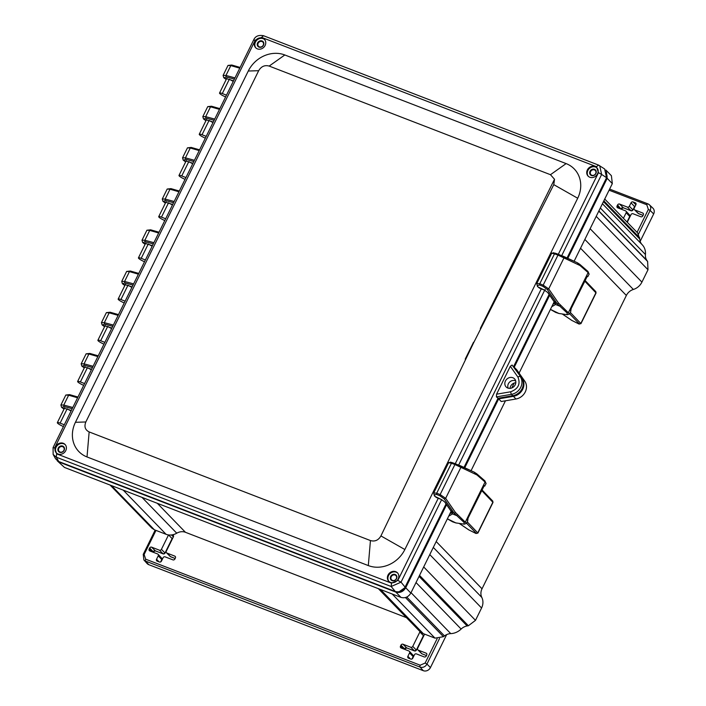 <?xml version="1.0" encoding="UTF-8"?>
<svg xmlns="http://www.w3.org/2000/svg" width="706" height="706" viewBox="0 0 706 706"><rect width="100%" height="100%" fill="white"/><g stroke="black" fill="none" stroke-linecap="round" stroke-linejoin="round"><path stroke-width="1.06" d="M570.316 312.458L580.967 323.63L596.058 292.972L584.709 281.076M562.4 314.038L571.895 320.462L579.158 324.063M467.257 521.893L477.918 533.065L493 502.407L481.66 490.52M459.35 523.473L468.837 529.897L476.1 533.498M587.983 276.037L589.148 274.175L588.116 272.578L579.979 265.509L557.978 255.087L543.196 285.127L548.712 288.904L558.481 303.042L569.574 313.949L570.704 311.664L571.057 308.557L570.519 308.584L571.057 308.557L586.474 277.229L587.983 276.037L586.527 276.567M558.481 303.042A1.085 0.847 145.3 0 1 557.078 303.615L567.183 313.032L568.533 312.379L588.116 272.578L587.966 271.448L579.838 264.388A1.085 0.891 131 0 1 579.979 265.509M586.474 277.229L585.936 277.255L586.474 277.229M570.669 311.231L570.157 309.828L570.669 311.231M545.235 289.522L544.344 290.034L548.077 292.752L544.344 290.034L537.884 286.865L537.275 285.453L539.605 285.003L543.02 286.38L547.309 289.478L557.078 303.615L555.004 302.777L555.56 304.48L551.73 306.757M550.442 309.387L558.914 313.473L567.368 314.726L569.583 313.949M577.684 264.009A1.085 0.909 -65.1 0 0 577.279 262.72L558.737 254.442L557.978 255.087L554.501 253.825L539.781 283.741L536.789 283.503L537.425 286.407L539.252 287.933M547.724 292.487L554.563 302.38A1.085 0.847 -34.7 0 0 554.916 302.645L548.077 292.752M558.737 254.442L555.26 253.189L554.501 253.825L552.057 253.339M484.934 485.472L486.099 483.61L485.057 482.013L476.929 474.944L454.92 464.522L440.138 494.562L445.654 498.339L455.423 512.477L466.525 523.384L467.646 521.107L468.007 518.001L467.46 518.019L468.007 518.001L483.425 486.663L484.934 485.472L483.469 486.002L484.095 485.984L468.069 518.125L467.646 521.099M455.423 512.477A1.085 0.847 145.3 0 1 454.02 513.05L464.124 522.466L465.475 521.813L485.057 482.013L484.916 480.883L476.779 473.823A1.085 0.891 131 0 1 476.929 474.944M483.425 486.663L482.878 486.69L483.425 486.663M467.619 520.666L467.098 519.263L467.619 520.666M441.577 499.601L445.027 502.187L441.285 499.469L434.825 496.3L434.216 494.888L436.546 494.438L439.962 495.824L444.25 498.921L454.02 513.05L451.955 512.221L452.511 513.915L448.672 516.192M447.383 518.822L455.855 522.908L464.31 524.161L466.525 523.384M474.626 473.452A1.085 0.909 -65.1 0 0 474.229 472.155L455.679 463.877L454.92 464.522L451.443 463.26L436.723 493.176L433.74 492.938L434.366 495.85L436.193 497.368M444.674 501.931L451.505 511.815A1.085 0.847 -34.7 0 0 451.858 512.079L445.027 502.187M455.635 463.86L452.202 462.624L451.443 463.26L449.007 462.774M606.489 177.85L607.169 176.023M606.551 177.921L567.13 258.017M549.153 294.552L513.668 366.67M516.968 394.169A10.696 9.416 -44.1 0 0 521.399 389.871M498.145 398.219L464.08 467.451M446.104 503.996L404.865 587.56M399.093 591.778L404.935 587.639M508.223 388.185A5.427 4.774 135.9 0 1 509.397 382.299A5.427 4.774 135.9 0 1 515.256 380.755A5.427 4.774 135.9 0 1 515.689 380.949M269.171 66.073C264.768 64.855 261.264 66.39 258.678 70.688L85.832 421.967C84.023 426.592 85.126 429.919 89.15 431.931L370.447 540.558C374.895 541.82 378.39 540.275 380.931 535.925L473.752 342.534L553.778 184.645L554.519 179.262L550.468 174.7L269.171 66.073L284.818 54.971A28.717 25.284 -44.1 0 0 248.274 71.032L258.678 70.688M553.778 184.645L577.702 198.245A28.717 25.284 -44.1 0 0 566.115 163.598L284.818 54.971M370.447 540.558L368.311 565.577A28.717 25.284 -44.1 0 0 404.856 549.524L380.931 535.925M85.832 421.967L75.427 422.303A28.717 25.284 -44.1 0 0 87.014 456.95L89.15 431.931M368.311 565.577L87.014 456.95M577.702 198.245L404.856 549.524M75.427 422.303L248.274 71.032M464.001 467.416L498.039 398.237L496.406 396.896L496.574 394.186L510.306 366.282L512.079 365.046L521.566 377.878L512.079 365.046M515.221 384.788A5.833 5.136 135.9 0 1 506.52 387.303A5.833 5.136 135.9 0 1 505.858 380.287A5.833 5.136 135.9 0 1 512.874 377.745A5.833 5.136 135.9 0 1 514.85 379.21A5.833 5.136 135.9 0 1 515.221 384.788M264.626 39.571A6.063 5.339 -44.1 0 0 256.825 40.216A6.063 5.339 -44.1 0 0 255.943 47.999M254.945 41.557A6.063 5.339 -44.1 0 0 255.678 47.743A6.063 5.339 -44.1 0 0 265.112 45.484A6.063 5.339 -44.1 0 0 264.388 39.298A6.063 5.339 -44.1 0 0 254.945 41.557M257.611 42.916A3.504 3.08 -44.1 0 0 260.69 47.293A3.504 3.08 -44.1 0 0 263.329 41.936A3.504 3.08 -44.1 0 0 257.611 42.916M587.366 169.925A6.063 5.339 -44.1 0 0 588.098 176.112A6.063 5.339 -44.1 0 0 596.173 175.723A6.063 5.339 -44.1 0 0 596.808 167.666A6.063 5.339 -44.1 0 0 587.366 169.925M588.363 176.368A6.063 5.339 135.9 0 1 587.886 170.455A6.063 5.339 135.9 0 1 597.055 167.94M397.699 573.078A6.063 5.339 -44.1 0 0 389.897 573.722A6.063 5.339 -44.1 0 0 389.015 581.506M388.018 575.063A6.063 5.339 -44.1 0 0 388.741 581.259A6.063 5.339 -44.1 0 0 398.184 578.991A6.063 5.339 -44.1 0 0 397.452 572.804A6.063 5.339 -44.1 0 0 388.018 575.063M390.683 576.431A3.504 3.08 -44.1 0 0 393.763 580.8A3.504 3.08 -44.1 0 0 396.393 575.452A3.504 3.08 -44.1 0 0 390.683 576.431M55.589 446.695A6.063 5.339 -44.1 0 0 56.321 452.881A6.063 5.339 -44.1 0 0 64.396 452.493A6.063 5.339 -44.1 0 0 65.031 444.436A6.063 5.339 -44.1 0 0 55.589 446.695M56.586 453.137A6.063 5.339 135.9 0 1 56.109 447.225A6.063 5.339 135.9 0 1 65.279 444.709M558.314 254.284L598.467 172.679L601.644 174.453L599.694 165.707L598.52 165.107L596.464 166.695L261.591 37.383L255.281 40.154L54.662 447.869L56.665 453.852L391.539 583.165L397.849 580.394L438.25 498.286M391.539 583.165L391.168 586.501L401.026 582.168L441.612 499.68M261.591 37.383L263.523 35.724C258.59 34.797 255.316 36.182 253.692 39.871L53.074 447.586L53.144 454.452L56.295 457.188L391.168 586.501L395.236 591.469C399.367 592.546 402.649 591.107 405.094 587.136L446.042 503.907M567.059 257.981L606.56 177.7L604.627 168.963L598.52 165.107M513.615 366.59L549.1 294.473M53.144 454.452L55.597 458.821L58.73 461.521L395.236 591.469M498.039 398.237L512.785 395.713A11.667 10.272 -44.1 0 0 521.566 377.878M58.254 448.054A3.504 3.08 135.9 0 1 63.972 447.075A3.504 3.08 135.9 0 1 61.343 452.431A3.504 3.08 135.9 0 1 58.254 448.054M590.031 171.284A3.504 3.08 135.9 0 1 595.749 170.314A3.504 3.08 135.9 0 1 593.119 175.662A3.504 3.08 135.9 0 1 590.031 171.284M226.52 78.851L224.067 77.898L226.141 76.875L225.964 75.454L230.818 65.605L228.003 65.437L223.096 75.418L225.964 75.454L234.992 77.889M233.527 80.855L226.6 78.693M206.249 120.046L203.796 119.102L205.861 118.079L205.693 116.658L210.538 106.8L207.732 106.632L202.825 116.614L205.693 116.658L214.721 119.085M213.256 122.059L206.328 119.888M185.978 161.25L183.516 160.297L185.59 159.282L185.422 157.853L190.267 148.004L187.452 147.854M192.985 163.254L186.049 161.092M165.698 202.445L163.245 201.501L165.319 200.478L165.151 199.057L169.996 189.208L167.19 189.04L162.274 199.013L165.151 199.057L174.17 201.492M172.714 204.458L165.778 202.295M145.427 243.649L142.974 242.705L145.048 241.681L144.871 240.261L149.725 230.403L146.91 230.235L142.003 240.216L144.871 240.261L153.899 242.688M152.434 245.653L145.507 243.491M125.156 284.853L122.703 283.9L124.768 282.885L124.6 281.456L129.445 271.607L126.639 271.439L121.732 281.42L124.6 281.456L133.628 283.891M132.163 286.857L125.236 284.695M104.885 326.048L102.423 325.104L104.497 324.08L104.329 322.66L109.174 312.811L106.359 312.652M111.892 328.061L104.956 325.898M84.605 367.252L82.152 366.299L84.226 365.284L84.058 363.855L88.903 354.006L86.097 353.838L81.181 363.819L84.058 363.855L93.077 366.29M91.621 369.256L84.685 367.094M77.951 397.037L69.576 394.628L68.632 395.21L65.817 395.042L60.91 405.015L63.778 405.059L63.955 406.479L61.881 407.503L64.334 408.456M64.414 408.297L71.341 410.46M58.801 448.363A3.036 2.674 -44.1 0 0 63.205 451.266A3.036 2.674 -44.1 0 0 63.522 447.233A3.036 2.674 -44.1 0 0 58.801 448.363M258.158 43.225A3.036 2.674 -44.1 0 0 262.553 46.128A3.036 2.674 -44.1 0 0 262.87 42.095A3.036 2.674 -44.1 0 0 258.158 43.225M590.578 171.602A3.036 2.674 -44.1 0 0 594.981 174.497A3.036 2.674 -44.1 0 0 595.299 170.473A3.036 2.674 -44.1 0 0 590.578 171.602M391.221 576.74A3.036 2.674 -44.1 0 0 395.625 579.635A3.036 2.674 -44.1 0 0 395.942 575.611A3.036 2.674 -44.1 0 0 391.221 576.74M118.131 315.379L109.174 312.811L110.127 312.228L106.368 312.634L101.452 322.616L104.329 322.66L113.348 325.087M199.224 150.572L190.267 148.004L191.22 147.43L187.461 147.836L182.545 157.817L185.422 157.853L194.441 160.288M65.817 395.042L69.576 394.628M223.096 75.418L223.74 77.678L226.202 79.487M202.825 116.614L203.469 118.882L205.931 120.691M182.545 157.817L183.189 160.077L185.66 161.895M162.274 199.013L162.918 201.281L165.389 203.09L162.962 201.316M142.003 240.216L142.647 242.476L145.109 244.294M121.732 281.42L122.376 283.68L124.838 285.489M101.452 322.616L102.096 324.884L104.567 326.693L102.141 324.919M81.181 363.819L81.825 366.079L84.296 367.897L81.87 366.123M60.91 405.023L61.554 407.283L64.017 409.092M604.733 199.048L637.694 233.033L639.76 239.043A10.502 9.249 -44.1 0 0 642.116 244.647M642.151 244.682L602.43 203.734L642.142 244.673A14.773 13.008 135.9 0 1 642.151 244.682A14.773 13.008 135.9 0 1 645.434 254.513A10.502 9.249 -44.1 0 0 646.952 260.523L647.623 261.476L648.002 269.754L641.922 282.118A12.849 11.314 135.9 0 1 633.361 289.46A10.502 9.249 -44.1 0 0 626.354 295.47L482.022 588.795A10.502 9.249 -44.1 0 0 481.819 597.435A12.849 11.314 135.9 0 1 481.571 607.998L475.491 620.353L468.378 625.745L467.134 625.957A10.502 9.249 -44.1 0 0 461.133 629.055A14.773 13.008 135.9 0 1 450.755 633.617A10.502 9.249 -44.1 0 0 444.48 635.912L443.43 636.706L435.002 638.145L423.273 633.617A12.849 11.314 135.9 0 1 419.629 631.217L378.337 588.645M406.471 617.653L185.449 532.298A10.502 9.249 -44.1 0 0 176.738 533.198A12.849 11.314 135.9 0 1 166.078 534.301L154.349 529.774L151.816 528.097L110.057 485.048M233.254 81.419L229.344 79.204L222.293 93.536A4.863 0.865 -153.8 0 0 219.531 93.042A4.863 0.865 -153.8 0 0 223.705 96.06L225.593 96.987M212.983 122.623L209.073 120.399L202.022 134.74A4.863 0.865 -153.8 0 0 199.26 134.246A4.863 0.865 -153.8 0 0 203.434 137.264L205.322 138.191M192.703 163.818L188.802 161.603L181.742 175.935A4.863 0.865 -153.8 0 0 178.989 175.45A4.863 0.865 -153.8 0 0 183.163 178.468L185.043 179.386M172.432 205.022L168.522 202.807L161.471 217.139A4.863 0.865 -153.8 0 0 158.718 216.645A4.863 0.865 -153.8 0 0 162.892 219.663L164.772 220.59M152.161 246.226L148.251 244.002L141.2 258.343A4.863 0.865 -153.8 0 0 138.438 257.849A4.863 0.865 -153.8 0 0 142.612 260.867L144.501 261.794M131.89 287.421L127.98 285.206L120.929 299.538A4.863 0.865 -153.8 0 0 118.167 299.044A4.863 0.865 -153.8 0 0 122.341 302.071L124.23 302.989M111.61 328.625L107.709 326.41L100.649 340.742A4.863 0.865 -153.8 0 0 97.896 340.248A4.863 0.865 -153.8 0 0 102.07 343.266L103.95 344.193M91.339 369.829L87.429 367.605L80.378 381.937A4.863 0.865 -153.8 0 0 77.625 381.452A4.863 0.865 -153.8 0 0 81.799 384.47L83.679 385.397M71.068 411.024L67.158 408.809L60.107 423.141A4.863 0.865 -153.8 0 0 57.345 422.647A4.863 0.865 -153.8 0 0 61.519 425.665L63.408 426.592M574.119 261.255L612.323 183.613L611.405 175.715L605.863 170.04M64.475 467.443L57.142 460.7L64.475 467.443L400.99 597.4C405.12 598.476 408.412 597.038 410.848 593.066L451.108 511.241M471.061 470.69L505.461 400.787M511.771 387.973L514.189 383.058M519.087 373.112L554.166 301.806M514.233 367.226L516.801 369.873L524.752 381.152A11.667 10.272 135.9 0 1 515.971 398.996L501.234 401.511L498.665 398.864L513.403 396.348A11.667 10.272 -44.1 0 0 522.184 378.504L514.233 367.226L549.647 295.267M515.821 382.714A5.833 5.136 -44.1 0 0 510.588 386.297A5.833 5.136 -44.1 0 0 509.988 388.371M59.339 462.148L395.854 592.105C399.993 593.19 403.276 591.743 405.721 587.771L446.589 504.702M464.76 467.769L498.665 398.864M567.818 258.334L607.186 178.318L606.269 170.428M226.494 95.16L222.293 93.536M206.223 136.364L202.022 134.74M185.943 177.559L181.742 175.935M165.672 218.763L161.471 217.139M145.401 259.958L141.2 258.343M125.13 301.162L120.929 299.538M104.85 342.366L100.649 340.742M84.579 383.561L80.378 381.937M64.308 424.765L60.107 423.141M647.737 203.813L609.631 189.093L647.861 203.831A1.553 0.68 111.1 0 1 647.967 203.902A5.427 4.774 135.9 0 1 649.396 204.802L652.865 208.129A5.604 4.933 135.9 0 1 653.65 213.953L640.165 241.355M627.263 222.275L631.032 214.615A1.553 1.368 135.9 0 1 633.008 213.741L640.836 216.76A1.553 1.368 -44.1 0 0 642.813 215.895L643.316 214.88A1.553 1.368 -44.1 0 0 642.689 213L634.862 209.982A1.553 1.368 135.9 0 1 634.235 208.102L635.921 204.687A1.553 1.368 -44.1 0 0 635.294 202.807L633.026 201.934A1.553 1.368 -44.1 0 0 631.04 202.798L629.364 206.223A1.553 1.368 135.9 0 1 627.378 207.087L619.559 204.069A1.553 1.368 -44.1 0 0 617.582 204.943L617.079 205.958A1.553 1.368 -44.1 0 0 617.706 207.829L625.525 210.856A1.553 1.368 135.9 0 1 626.16 212.727L623.416 218.313M424.606 634.129L417.652 648.267A1.553 1.368 -44.1 0 0 418.279 650.138L426.097 653.156A1.553 1.368 135.9 0 1 426.724 655.036L426.23 656.05A1.553 1.368 135.9 0 1 424.244 656.924L416.425 653.906A1.553 1.368 -44.1 0 0 414.448 654.771L412.763 658.195A1.553 1.368 135.9 0 1 410.786 659.06L408.518 658.186A1.553 1.368 135.9 0 1 407.891 656.306L409.568 652.891A1.553 1.368 -44.1 0 0 408.942 651.011L401.123 647.993A1.553 1.368 135.9 0 1 400.496 646.114L400.99 645.099A1.553 1.368 135.9 0 1 402.976 644.225L410.795 647.252A1.553 1.368 -44.1 0 0 412.772 646.378L419.876 631.949A1.553 1.368 135.9 0 1 420.07 631.641M148.781 564.676L145.507 561.076A5.427 4.774 135.9 0 1 143.865 559.946L147.077 563.52A5.604 4.933 135.9 0 0 148.781 564.676L423.318 670.7A5.604 4.933 -44.1 0 0 430.448 667.567L446.669 634.597M168.522 534.927L161.436 549.321A1.553 1.368 135.9 0 1 159.459 550.195L151.631 547.168A1.553 1.368 -44.1 0 0 149.654 548.041L149.16 549.056A1.553 1.368 -44.1 0 0 149.787 550.936L157.606 553.954A1.553 1.368 135.9 0 1 158.232 555.834L156.547 559.249A1.553 1.368 -44.1 0 0 157.182 561.129L159.45 562.002A1.553 1.368 -44.1 0 0 161.427 561.129L163.112 557.714A1.553 1.368 135.9 0 1 165.089 556.84L172.908 559.867A1.553 1.368 -44.1 0 0 174.894 558.993L175.388 557.978A1.553 1.368 -44.1 0 0 174.761 556.099L166.943 553.08A1.553 1.368 135.9 0 1 166.316 551.201L173.411 536.772A1.553 1.368 -44.1 0 0 172.785 534.892L172.538 534.795M569.645 313.817L579.449 324.001L580.853 323.401L595.943 292.734L595.485 291.419M596.058 292.972L595.811 291.631L585.027 280.432M579.449 324.001L578.982 324.001M466.587 523.252L476.391 533.436L477.794 532.836L492.885 502.169L492.426 500.854M493 502.407L492.753 501.066L481.977 489.876M476.391 533.436L475.923 533.436M563.591 256.384L564.068 257.699L548.712 288.904L547.309 289.478M579.573 264.238A1.085 0.891 131 0 1 579.838 264.388L577.279 262.72A1.085 0.909 -65.1 0 0 577.217 262.694L563.723 256.437M560.423 305.248A1.085 0.891 131.3 0 1 559.081 305.901L555.56 304.48L555.084 303.024M567.183 313.032L567.033 314.602M539.605 285.003L539.781 283.741L543.196 285.127L543.02 286.38M563.662 256.41L553.389 252.704M558.914 313.473L567.368 314.726M555.013 303.148A1.085 1.068 59.3 0 0 555.534 304.498M554.987 303.086L552.939 304.312M555.004 302.777L554.678 301.586M536.878 284.191L537.275 285.453L536.878 284.191M537.884 286.865L537.487 285.603L537.884 286.865M553.875 302.406L554.36 302.089M460.541 465.819L461.009 467.134L445.654 498.339L444.25 498.921M476.524 473.673A1.085 0.891 131 0 1 476.779 473.823L474.229 472.155A1.085 0.909 -65.1 0 0 474.158 472.129L460.665 465.881M457.373 514.683A1.085 0.891 131.3 0 1 456.023 515.336L452.511 513.915L452.034 512.468M464.124 522.466L463.974 524.037M436.546 494.438L436.723 493.176L440.138 494.562L439.962 495.824M433.74 492.938L448.707 462.509L452.184 462.615L460.603 465.845M452.202 462.624L450.331 462.139M455.855 522.908L464.31 524.161M451.964 512.582A1.085 1.068 59.3 0 0 452.475 513.933M451.928 512.53L449.881 513.747M451.955 512.221L451.619 511.02M433.819 493.626L434.216 494.888L433.819 493.626M434.825 496.3L434.428 495.038L434.825 496.3M436.326 497.492L441.285 499.469M450.816 511.841L451.302 511.523M550.468 174.7L566.115 163.598M465.219 359.125L473.532 342.242M480.336 328.449L554.519 179.262M510.306 366.282L517.948 377.128C520.666 383.985 518.266 388.865 510.747 391.768L496.574 394.186M455.255 463.727L541.334 288.789M598.467 172.679L596.464 166.695M253.789 40.118L255.281 40.154M458.671 465.025L544.67 290.245M561.729 255.581L601.644 174.453L606.56 177.7M397.849 580.394L401.026 582.168L405.094 587.136M56.665 453.852L56.295 457.188L58.73 461.521M54.662 447.869L53.171 447.833M517.948 377.128A2.021 0.953 -35.2 0 1 520.216 376.58A11.596 10.211 135.9 0 1 511.488 394.319L512.785 395.713M510.747 391.768A2.021 0.591 -99.7 0 0 511.488 394.319L496.406 396.896M239.766 68.173L230.818 65.605L231.762 65.023L240.137 67.432M226.141 76.875L234.392 79.098M219.495 109.377L210.538 106.8L211.491 106.227L219.866 108.627M205.861 118.079L214.121 120.302M185.59 159.282L193.85 161.506M178.953 191.776L169.996 189.208L170.94 188.626L179.315 191.035M165.319 200.478L173.57 202.701M158.673 232.98L149.725 230.403L150.669 229.829L159.044 232.23M145.048 241.681L153.299 243.905M138.402 274.175L129.445 271.607L130.398 271.033L138.773 273.434M124.768 282.885L133.028 285.109M104.497 324.08L112.757 326.304M97.86 356.583L88.903 354.006L89.856 353.432L86.097 353.838M84.226 365.284L92.477 367.508M72.806 407.494L63.778 405.059L68.632 395.21L77.581 397.778M63.955 406.479L72.206 408.703M482.022 588.795L436.193 541.555M626.354 295.47L580.535 248.23M515.971 398.996L513.403 396.348M524.752 381.152L522.184 378.504M400.99 597.4L395.854 592.105M410.848 593.066L405.721 587.771M612.323 183.613L607.186 178.318M154.349 529.774L111.522 485.613M166.078 534.301L123.25 490.14M176.738 533.198L141.994 497.377M185.449 532.298L157.314 503.299M423.273 633.617L380.437 589.457M435.002 638.145L392.165 593.993M443.43 636.706L405.465 597.567M444.48 635.912L406.797 597.064M450.755 633.617L411.042 592.678M461.133 629.055L416.028 582.547M467.134 625.957L419.055 576.387M468.378 625.745L419.549 575.399M475.491 620.353L423.697 566.953M481.571 607.998L429.777 554.598M481.819 597.435L433.307 547.424M633.361 289.46L584.85 239.449M641.922 282.118L590.128 228.718M648.002 269.754L596.208 216.363M647.623 261.476L598.785 211.129M646.952 260.523L598.873 210.953M645.434 254.513L600.321 208.005M639.76 239.043L603.462 201.616M639.707 237.816L603.842 200.848M609.084 190.196L646.793 204.749L648.355 209.417L637.059 232.38M648.355 209.417L650.155 210.441A5.427 4.774 135.9 0 0 649.396 204.802L647.861 203.831A1.553 0.68 111.1 0 0 646.793 204.749M621.103 208.755L621.148 208.667A1.65 1.456 135.9 0 1 623.248 207.749L631.182 210.803M620.945 209.082L617.582 204.943M623.345 207.785L619.559 204.069M619.559 208.544L617.079 205.958M627.043 222.055L629.761 216.53L629.567 214.986A1.456 1.288 135.9 0 1 629.726 216.46L629.681 216.548M626.999 222.002L629.726 216.46L626.16 212.727M634.862 209.982L638.551 213.653L643.06 215.392M643.051 215.409L638.153 213.397A1.456 1.288 135.9 0 0 638.551 213.653L638.648 213.689M629.364 206.223L632.929 209.947L634.606 206.531A1.65 1.456 135.9 0 1 635.418 205.711M631.04 202.798L634.57 206.62M627.378 207.087L631.067 210.767A1.456 1.288 135.9 0 0 632.929 209.947L632.885 210.035M638.524 234.083L650.155 210.441L653.65 213.953M643.387 213.697L642.689 213M635.991 203.504L635.294 202.807M635.877 204.775L633.026 201.934M423.318 670.7L420.052 667.091A1.553 0.68 -68.9 0 1 420.22 665.202L425.144 663.04L437.155 638.63M425.144 663.04L426.953 664.064L439.538 638.489M155.982 530.4L144.121 554.51L145.683 559.178A1.553 0.68 -68.9 0 0 145.507 561.076L420.052 667.091A5.427 4.774 -44.1 0 0 426.953 664.064L430.448 667.567M409.568 652.891L413.142 656.615A1.456 1.288 -44.1 0 0 412.975 655.142L409.401 651.32M410.371 658.901L407.891 656.306M413.098 656.704L411.977 658.98M426.803 653.862L426.097 653.156M422.064 653.853L421.57 653.553A1.456 1.288 -44.1 0 0 421.967 653.818L426.468 655.565L421.967 653.818L418.279 650.138M424.253 634.853A1.65 1.456 -44.1 0 0 423.441 635.674L419.876 631.949M423.397 635.762L416.346 650.111L412.772 646.378M410.795 647.252L414.484 650.923A1.456 1.288 -44.1 0 0 416.346 650.111L416.293 650.2M414.599 650.958L406.665 647.905L402.976 644.225M424.2 634.959L416.372 650.182L414.528 650.95L406.665 647.905A1.65 1.456 -44.1 0 0 404.564 648.832L400.99 645.099M400.496 646.114L402.976 648.708M404.361 649.238L406.762 647.94M144.121 554.51L143.239 554.36L143.865 559.946M159.026 561.844L156.547 559.249M160.633 561.923L161.798 559.558L158.232 555.834M158.065 554.263L161.639 558.084A1.456 1.288 135.9 0 1 161.798 559.558L161.753 559.646M151.631 551.651L149.16 549.056M149.654 548.041L153.22 551.765A1.65 1.456 135.9 0 1 155.329 550.848L151.631 547.168M155.426 550.883L163.148 553.866L159.459 550.195M161.436 549.321L165.001 553.045A1.456 1.288 135.9 0 1 163.148 553.866L163.254 553.901M164.957 553.133L172.105 538.616L168.584 534.936M173.367 536.86L171.47 534.963M153.176 551.854L155.373 550.874L163.192 553.892L165.036 553.125L172.105 538.616A1.65 1.456 135.9 0 1 172.908 537.795M173.491 535.589L172.785 534.892M166.943 553.08L170.631 556.752A1.456 1.288 135.9 0 1 170.234 556.496L166.519 552.807M170.234 556.496L175.132 558.499L170.728 556.796M175.467 556.805L174.761 556.099M153.017 552.18L153.22 551.765L153.078 552.207M172.855 537.901L172.061 538.704M145.683 559.178L420.22 665.202M562.338 314.029L571.816 320.436L579.052 324.054L580.967 323.63M459.279 523.464L468.758 529.871L476.003 533.489L477.918 533.065M588.027 276.461L585.821 277.237M570.704 311.664L571.128 308.69L587.145 276.549L586.527 276.54M587.966 271.448L589.148 274.175M550.424 309.413L555.666 312.396L559.249 313.596M554.642 302.495L555.154 302.945M544.467 290.157L539.375 288.057M536.789 283.503L551.765 253.066L555.234 253.18M484.969 485.896L482.763 486.672M484.916 480.883L486.099 483.61M447.366 518.848L452.617 521.831L456.191 523.031M451.584 511.929L452.096 512.38M263.523 35.724L598.397 165.036M199.586 149.831L191.22 147.43M118.493 314.629L110.127 312.228M98.222 355.833L89.856 353.432M228.003 65.437L231.762 65.023M207.732 106.632L211.491 106.227M167.19 189.04L170.949 188.626M146.91 230.235L150.669 229.829M126.639 271.439L130.398 271.025M124.83 285.515L122.412 283.715M145.101 244.311L142.683 242.52M185.652 161.912L183.233 160.121M205.923 120.708L203.504 118.917M226.194 79.504L223.776 77.713M61.59 407.318L64.008 409.109M64.67 407.768L57.345 422.647M84.949 366.564L77.625 381.452M105.22 325.36L97.896 340.248M125.491 284.165L118.167 299.044M145.763 242.961L138.438 257.849M166.042 201.766L158.718 216.645M186.313 160.562L178.989 175.45M206.584 119.358L199.26 134.246M226.855 78.163L219.531 93.042M620.998 209.108L623.292 207.776L631.111 210.794L632.964 210.017L635.365 205.817M629.567 214.986L625.984 211.156M638.153 213.397L634.438 209.708M421.57 653.553L417.855 649.864M412.075 658.927L413.178 656.686L412.975 655.142M155.179 530.091L143.239 554.36M160.73 561.87L161.833 559.629L161.639 558.084"/></g></svg>
